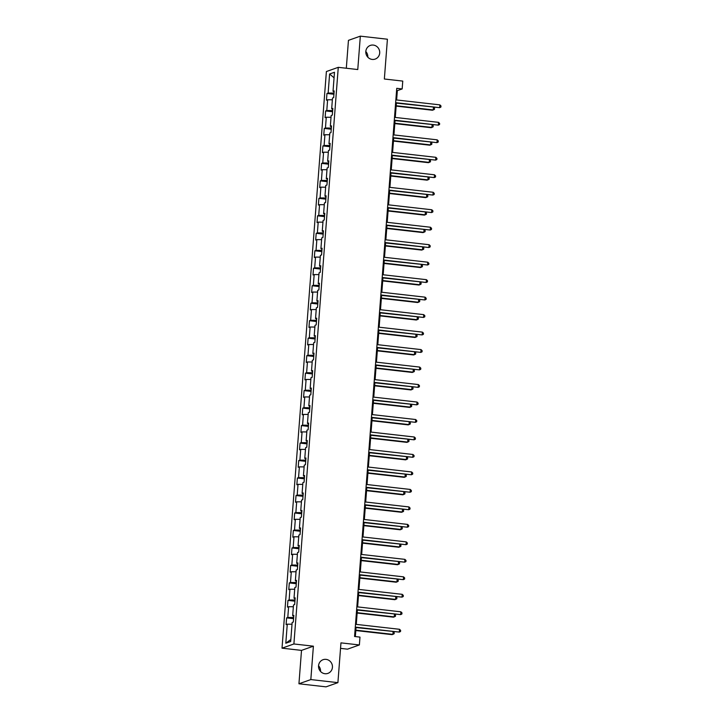 <?xml version="1.0" encoding="UTF-8"?>
<svg xmlns="http://www.w3.org/2000/svg" width="723" height="723" viewBox="0 0 723 723"><rect width="100%" height="100%" fill="white"/><g stroke="black" fill="none" stroke-linecap="round" stroke-linejoin="round"><path stroke-width="1.08" d="M318.554 665.829A7.248 6.914 -109.5 0 1 320.542 671.459M326.037 659.367A7.248 6.914 -109.5 0 1 327.908 673.375A7.248 6.914 -109.5 0 1 318.599 667.32A7.248 6.914 -109.5 0 1 326.037 659.367M365.82 51.541A7.248 6.914 -109.5 0 1 367.808 57.171M373.303 45.079A7.248 6.914 -109.5 0 1 375.174 59.087A7.248 6.914 -109.5 0 1 365.865 53.032A7.248 6.914 -109.5 0 1 373.303 45.079M340.542 648.368L347.492 649.164L359.376 644.952L359.982 637.108L354.568 636.493L396.746 88.323L402.16 88.938L402.765 81.093L384.356 79.006L387.411 39.223L360.334 36.15L348.45 40.352L346.308 68.242M298.942 683.777L326.019 686.85L337.903 682.648L310.827 679.575L313.393 646.181L293.899 643.967L282.015 648.17L301.509 650.384L298.942 683.777L310.827 679.575M293.899 643.967L338.274 67.329L326.389 71.532L282.015 648.17M329.607 73.99L328.143 93.041L326.968 93.457L326.453 100.181L327.618 99.765L326.796 110.52L325.621 110.935L325.106 117.659L326.272 117.243L325.449 128.007L324.275 128.423L323.759 135.147L324.934 134.731L324.103 145.486L322.928 145.901L322.413 152.625L323.588 152.21L322.756 162.964L321.581 163.38L321.066 170.104L322.241 169.688L321.41 180.443L320.244 180.858L319.72 187.582L320.895 187.167L320.072 197.93L318.897 198.346L318.382 205.061L319.548 204.654L318.726 215.409L317.551 215.825L317.036 222.548L318.201 222.133L317.379 232.887L316.204 233.303L315.689 240.027L316.864 239.611L316.032 250.366L314.857 250.782L314.342 257.505L315.517 257.09L314.686 267.853L313.511 268.26L312.996 274.984L314.171 274.577L313.339 285.332L312.173 285.748L311.649 292.472L312.824 292.056L312.002 302.81L310.827 303.226L310.312 309.95L311.477 309.534L310.655 320.289L309.48 320.705L308.965 327.429L310.131 327.013L309.308 337.777L308.134 338.183L307.618 344.907L308.793 344.5L307.962 355.255L306.787 355.671L306.272 362.395L307.447 361.979L306.615 372.734L305.44 373.149L304.925 379.873L306.1 379.458L305.269 390.212L304.103 390.628L303.579 397.352L304.754 396.936L303.931 407.7L302.756 408.106L302.241 414.83L303.407 414.415L302.585 425.178L301.41 425.594L300.895 432.318L302.06 431.902L301.238 442.657L300.063 443.072L299.548 449.796L300.723 449.381L299.891 460.135L298.716 460.551L298.201 467.275L299.376 466.859L298.545 477.614L297.37 478.03L296.855 484.753L298.03 484.338L297.198 495.101L296.032 495.517L295.508 502.241L296.683 501.825L295.861 512.58L294.686 512.996L294.171 519.72L295.336 519.304L294.514 530.058L293.339 530.474L292.824 537.198L293.99 536.782L293.167 547.537L291.993 547.953L291.477 554.677L292.652 554.261L291.821 565.025L290.646 565.44L290.131 572.164L291.306 571.748L290.474 582.503L289.299 582.919L288.784 589.643L289.959 589.227L289.128 599.982L287.962 600.397L287.438 607.121L288.613 606.705L287.79 617.46L286.615 617.876L286.1 624.6L287.266 624.184L285.802 643.235L290.682 641.509L292.155 622.458L293.321 622.042L293.836 615.318L292.67 615.734L293.493 604.979L294.668 604.564L295.183 597.84L294.017 598.255L294.839 587.501L296.014 587.085L296.529 580.361L295.355 580.777L296.186 570.022L297.361 569.607L297.876 562.883L296.701 563.298L297.533 552.535L298.707 552.119L299.223 545.395L298.048 545.811L298.879 535.056L300.045 534.64L300.569 527.917L299.394 528.332L300.226 517.578L301.392 517.162L301.907 510.438L300.741 510.854L301.563 500.099L302.738 499.683L303.253 492.959L302.087 493.375L302.91 482.612L304.085 482.196L304.6 475.481L303.425 475.888L304.256 465.133L305.431 464.717L305.946 457.993L304.772 458.409L305.603 447.654L306.778 447.239L307.293 440.515L306.118 440.931L306.95 430.176L308.115 429.76L308.64 423.036L307.465 423.452L308.296 412.688L309.462 412.282L309.977 405.558L308.811 405.964L309.634 395.21L310.809 394.794L311.324 388.07L310.158 388.486L310.98 377.731L312.155 377.316L312.67 370.592L311.496 371.007L312.327 360.253L313.502 359.837L314.017 353.113L312.842 353.529L313.674 342.765L314.848 342.359L315.364 335.635L314.189 336.041L315.02 325.287L316.186 324.871L316.71 318.147L315.535 318.563L316.358 307.808L317.533 307.392L318.048 300.669L316.882 301.084L317.704 290.33L318.879 289.914L319.394 283.19L318.228 283.606L319.051 272.842L320.226 272.435L320.741 265.712L319.566 266.127L320.397 255.364L321.572 254.948L322.087 248.224L320.913 248.64L321.744 237.885L322.919 237.469L323.434 230.745L322.259 231.161L323.091 220.407L324.256 219.991L324.781 213.267L323.606 213.683L324.428 202.928L325.603 202.512L326.118 195.788L324.952 196.204L325.775 185.44L326.95 185.025L327.465 178.301L326.299 178.717L327.121 167.962L328.296 167.546L328.811 160.822L327.636 161.238L328.468 150.483L329.643 150.068L330.158 143.344L328.983 143.76L329.815 133.005L330.989 132.589L331.505 125.865L330.33 126.281L331.161 115.517L332.327 115.102L332.851 108.378L331.676 108.793L332.499 98.039L333.674 97.623L334.189 90.899L333.023 91.315L334.487 72.264L329.607 73.99L334.062 77.813M293.674 617.532L293.52 616.005M293.782 616.086L292.67 615.734M287.79 617.46L293.402 617.505M288.613 606.705L293.357 606.742M295.02 600.054L294.867 598.517M295.129 598.599L294.017 598.255M289.128 599.982L294.749 600.018M289.959 589.227L294.704 589.254M296.358 582.566L296.213 581.039M296.475 581.12L295.355 580.777M290.474 582.503L296.096 582.539M291.306 571.748L296.05 571.776M297.704 565.088L297.551 563.56M297.822 563.642L296.701 563.298M291.821 565.025L297.442 565.061M292.652 554.261L297.397 554.297M299.051 547.609L298.897 546.082M299.159 546.163L298.048 545.811M293.167 547.537L298.78 547.582M293.99 536.782L298.744 536.818M300.397 530.131L300.244 528.594M300.506 528.676L299.394 528.332M294.514 530.058L300.126 530.095M295.336 519.304L300.09 519.331M301.744 512.643L301.59 511.116M301.853 511.197L300.741 510.854M295.861 512.58L301.473 512.616M296.683 501.825L301.428 501.852M303.091 495.165L302.937 493.637M303.199 493.719L302.087 493.375M297.198 495.101L302.82 495.138M298.03 484.338L302.774 484.374M304.428 477.686L304.284 476.159M304.546 476.24L303.425 475.888M298.545 477.614L304.166 477.659M299.376 466.859L304.121 466.895M305.775 460.208L305.621 458.671M305.883 458.753L304.772 458.409M299.891 460.135L305.513 460.171M300.723 449.381L305.468 449.408M307.121 442.72L306.968 441.193M307.23 441.274L306.118 440.931M301.238 442.657L306.85 442.693M302.06 431.902L306.814 431.929M308.468 425.241L308.314 423.714M308.576 423.795L307.465 423.452M302.585 425.178L308.197 425.214M303.407 414.415L308.161 414.451M309.815 407.763L309.661 406.236M309.923 406.317L308.811 405.964M303.931 407.7L309.543 407.736M304.754 396.936L309.498 396.972M311.152 390.284L311.007 388.748M311.27 388.829L310.158 388.486M305.269 390.212L310.89 390.248M306.1 379.458L310.845 379.485M312.499 372.806L312.345 371.27M312.616 371.351L311.496 371.007M306.615 372.734L312.237 372.77M307.447 361.979L312.191 362.006M313.845 355.318L313.692 353.791M313.954 353.872L312.842 353.529M307.962 355.255L313.583 355.291M308.793 344.5L313.538 344.528M315.192 337.84L315.038 336.312M315.3 336.394L314.189 336.041M309.308 337.777L314.921 337.813M310.131 327.013L314.885 327.049M316.538 320.361L316.385 318.825M316.647 318.915L315.535 318.563M310.655 320.289L316.267 320.325M311.477 309.534L316.231 309.571M317.885 302.883L317.731 301.346M317.993 301.428L316.882 301.084M312.002 302.81L317.614 302.847M312.824 292.056L317.569 292.083M319.223 285.395L319.078 283.868M319.34 283.949L318.228 283.606M313.339 285.332L318.96 285.368M314.171 274.577L318.915 274.604M320.569 267.917L320.416 266.389M320.687 266.471L319.566 266.127M314.686 267.853L320.307 267.89M315.517 257.09L320.262 257.126M321.916 250.438L321.762 248.911M322.024 248.992L320.913 248.64M316.032 250.366L321.654 250.402M316.864 239.611L321.608 239.647M323.262 232.96L323.109 231.423M323.371 231.505L322.259 231.161M317.379 232.887L322.991 232.923M318.201 222.133L322.955 222.16M324.609 215.472L324.455 213.945M324.717 214.026L323.606 213.683M318.726 215.409L324.338 215.445M319.548 204.654L324.302 204.681M325.956 197.994L325.802 196.466M326.064 196.548L324.952 196.204M320.072 197.93L325.684 197.966M320.895 187.167L325.639 187.203M327.293 180.515L327.148 178.988M327.411 179.069L326.299 178.717M321.41 180.443L327.031 180.488M322.241 169.688L326.986 169.724M328.64 163.037L328.486 161.5M328.757 161.581L327.636 161.238M322.756 162.964L328.378 163M323.588 152.21L328.332 152.237M329.986 145.549L329.833 144.022M330.095 144.103L328.983 143.76M324.103 145.486L329.724 145.522M324.934 134.731L329.679 134.758M331.333 128.07L331.179 126.543M331.441 126.624L330.33 126.281M325.449 128.007L331.062 128.043M326.272 117.243L331.026 117.28M332.679 110.592L332.526 109.065M332.788 109.146L331.676 108.793M326.796 110.52L332.408 110.565M327.618 99.765L332.372 99.801M334.026 93.113L333.872 91.577M334.134 91.658L333.023 91.315M328.143 93.041L333.755 93.077M359.376 644.952L340.967 642.864L337.903 682.648M338.274 67.329L357.768 69.544L360.334 36.15M396.629 99.964L397.343 90.637L402.16 88.938M355.336 636.583L356.032 627.555M356.276 624.383L357.379 610.076M357.623 606.904L358.716 592.598M358.96 589.426L360.063 575.119M360.307 571.938L361.41 557.632M361.654 554.46L362.756 540.153M363 536.981L364.103 522.675M364.347 519.503L365.449 505.196M365.693 502.024L366.787 487.709M367.031 484.537L368.134 470.23M368.378 467.058L369.48 452.752M369.724 449.579L370.827 435.273M371.071 432.101L372.173 417.786M372.417 414.613L373.52 400.307M373.764 397.135L374.857 382.829M375.101 379.656L376.204 365.35M376.448 362.178L377.551 347.862M377.795 344.69L378.897 330.384M379.141 327.212L380.244 312.905M380.488 309.733L381.59 295.427M381.834 292.255L382.928 277.948M383.172 274.767L384.274 260.461M384.519 257.289L385.621 242.982M385.865 239.81L386.968 225.504M387.212 222.332L388.314 208.025M388.558 204.844L389.661 190.538M389.905 187.365L390.998 173.059M391.242 169.887L392.345 155.581M392.589 152.408L393.692 138.102M393.936 134.921L395.038 120.614M395.282 117.442L396.385 103.136M285.802 643.235L290.845 639.484M287.266 624.184L292.02 624.22M396.575 90.556L397.343 90.637M326.968 93.457L333.936 94.252M325.621 110.935L332.589 111.731M324.275 128.423L331.242 129.209M322.928 145.901L329.896 146.688M321.581 163.38L328.558 164.175M320.244 180.858L327.212 181.654M318.897 198.346L325.865 199.132M317.551 215.825L324.519 216.611M316.204 233.303L323.172 234.098M314.857 250.782L321.825 251.577M313.511 268.26L320.488 269.055M312.173 285.748L319.141 286.534M310.827 303.226L317.795 304.012M309.48 320.705L316.448 321.5M308.134 338.183L315.101 338.979M306.787 355.671L313.755 356.457M305.44 373.149L312.417 373.936M304.103 390.628L311.071 391.423M302.756 408.106L309.724 408.902M301.41 425.594L308.378 426.38M300.063 443.072L307.031 443.859M298.716 460.551L305.684 461.346M297.37 478.03L304.347 478.825M296.032 495.517L303 496.303M294.686 512.996L301.654 513.782M293.339 530.474L300.307 531.269M291.993 547.953L298.961 548.748M290.646 565.44L297.614 566.226M289.299 582.919L296.276 583.705M287.962 600.397L294.93 601.193M286.615 617.876L293.583 618.671M313.393 646.181L301.509 650.384M395.617 103.046L439.665 107.673L395.644 102.675M439.882 104.871L440.985 105.956L440.894 107.076L439.665 107.673L439.882 104.871L395.861 99.873M396.15 106.109L432.435 110.23L433.24 109.941L433.439 107.338M396.177 105.739L433.24 109.941L434.469 109.354L434.559 108.233L433.683 107.375M394.27 120.533L438.319 125.151L394.297 120.163M438.536 122.35L439.638 123.434L439.548 124.555L438.319 125.151L438.536 122.35L394.514 117.361M392.923 138.012L436.972 142.639L392.951 137.641M437.189 139.837L438.292 140.922L438.21 142.042L436.972 142.639L437.189 139.837L393.167 134.839M394.812 123.597L431.089 127.709L431.893 127.429L432.092 124.826M394.839 123.217L431.893 127.429L433.131 126.832L433.213 125.712L432.345 124.853M393.466 141.075L429.751 145.187L430.546 144.907L430.754 142.304M393.493 140.705L430.546 144.907L431.785 144.311L431.866 143.19L430.998 142.332M391.577 155.49L435.626 160.117L391.604 155.12M435.842 157.316L436.945 158.4L436.864 159.521L435.626 160.117L435.842 157.316L391.821 152.318M390.23 172.969L434.288 177.596L390.257 172.598M434.496 174.794L435.598 175.879L435.517 176.999L434.288 177.596L434.496 174.794L390.474 169.797M388.884 190.456L432.941 195.074L388.92 190.086M433.158 192.273L434.261 193.357L434.171 194.478L432.941 195.074L433.158 192.273L389.128 187.284M392.119 158.554L428.405 162.675L429.209 162.386L429.408 159.783M392.146 158.183L429.209 162.386L430.438 161.789L430.519 160.669L429.652 159.81M390.772 176.032L427.058 180.154L427.862 179.864L428.061 177.262M390.8 175.662L427.862 179.864L429.091 179.277L429.182 178.156L428.305 177.289M389.426 193.52L425.711 197.632L426.516 197.352L426.715 194.749M389.453 193.14L426.516 197.352L427.745 196.755L427.835 195.635L426.959 194.776M388.079 210.999L424.365 215.111L425.169 214.83L425.368 212.228M388.115 210.628L425.169 214.83L426.398 214.234L426.489 213.113L425.612 212.255M386.742 228.477L423.018 232.598L423.823 232.309L424.021 229.706M386.769 228.107L423.823 232.309L425.061 231.712L425.142 230.592L424.274 229.733M385.395 245.956L421.681 250.077L422.476 249.787L422.684 247.185M385.422 245.585L422.476 249.787L423.714 249.2L423.795 248.079L422.928 247.212M384.049 263.434L420.334 267.555L421.138 267.275L421.337 264.672M384.076 263.064L421.138 267.275L422.368 266.679L422.449 265.558L421.581 264.699M382.702 280.922L418.988 285.034L419.792 284.754L419.991 282.151M382.729 280.551L419.792 284.754L421.021 284.157L421.111 283.036L420.235 282.178M381.355 298.4L417.641 302.521L418.445 302.232L418.644 299.629M381.383 298.03L418.445 302.232L419.674 301.636L419.765 300.515L418.888 299.656M380.009 315.879L416.294 320L417.099 319.711L417.298 317.108M380.045 315.508L417.099 319.711L418.328 319.114L418.418 317.993L417.542 317.135M378.671 333.357L414.948 337.478L415.752 337.198L415.951 334.595M378.698 332.987L415.752 337.198L416.99 336.602L417.072 335.481L416.204 334.622M377.325 350.845L413.61 354.957L414.406 354.677L414.613 352.074M377.352 350.474L414.406 354.677L415.644 354.08L415.725 352.96L414.857 352.101M375.978 368.323L412.264 372.444L413.068 372.155L413.267 369.552M376.005 367.953L413.068 372.155L414.297 371.559L414.378 370.438L413.511 369.58M374.631 385.802L410.917 389.923L411.721 389.634L411.92 387.031M374.659 385.431L411.721 389.634L412.95 389.037L413.041 387.917L412.164 387.058M373.285 403.28L409.57 407.401L410.375 407.121L410.574 404.519M373.312 402.91L410.375 407.121L411.604 406.525L411.694 405.404L410.818 404.546M371.938 420.768L408.224 424.88L409.028 424.6L409.227 421.997M371.974 420.397L409.028 424.6L410.257 424.003L410.348 422.883L409.471 422.024M370.601 438.246L406.877 442.359L407.682 442.078L407.88 439.476M370.628 437.876L407.682 442.078L408.92 441.482L409.001 440.361L408.134 439.503M369.254 455.725L405.54 459.846L406.335 459.557L406.543 456.954M369.281 455.354L406.335 459.557L407.573 458.96L407.655 457.84L406.787 456.981M367.908 473.204L404.193 477.325L404.997 477.044L405.196 474.433M367.935 472.833L404.997 477.044L406.227 476.448L406.308 475.327L405.44 474.469M387.546 207.935L431.595 212.562L387.573 207.564M431.812 209.76L432.914 210.845L432.824 211.966L431.595 212.562L431.812 209.76L387.79 204.763M386.199 225.413L430.248 230.041L386.227 225.043M430.465 227.239L431.568 228.323L431.477 229.444L430.248 230.041L430.465 227.239L386.444 222.241M384.853 242.892L428.902 247.519L384.88 242.521M429.119 244.717L430.221 245.802L430.14 246.923L428.902 247.519L429.119 244.717L385.097 239.72M383.506 260.379L427.555 264.998L383.533 260M427.772 262.196L428.875 263.28L428.793 264.401L427.555 264.998L427.772 262.196L383.75 257.207M382.16 277.858L426.218 282.476L382.187 277.487M426.425 279.674L427.528 280.768L427.447 281.889L426.218 282.476L426.425 279.674L382.404 274.686M380.813 295.336L424.871 299.964L380.849 294.966M425.088 297.162L426.19 298.247L426.1 299.367L424.871 299.964L425.088 297.162L381.057 292.164M379.476 312.815L423.524 317.442L379.503 312.444M423.741 314.641L424.844 315.725L424.753 316.846L423.524 317.442L423.741 314.641L379.72 309.643M378.129 330.303L422.178 334.921L378.156 329.923M422.395 332.119L423.497 333.204L423.407 334.324L422.178 334.921L422.395 332.119L378.373 327.121M376.782 347.781L420.831 352.399L376.81 347.411M421.048 349.598L422.151 350.691L422.069 351.812L420.831 352.399L421.048 349.598L377.026 344.609M375.436 365.26L419.485 369.887L375.463 364.889M419.702 367.085L420.804 368.17L420.723 369.29L419.485 369.887L419.702 367.085L375.68 362.087M374.089 382.738L418.147 387.365L374.116 382.368M418.355 384.564L419.457 385.648L419.376 386.769L418.147 387.365L418.355 384.564L374.333 379.566M372.743 400.226L416.8 404.844L372.779 399.846M417.017 402.042L418.12 403.127L418.03 404.247L416.8 404.844L417.017 402.042L372.987 397.044M371.405 417.704L415.454 422.322L371.432 417.334M415.671 419.521L416.773 420.614L416.683 421.726L415.454 422.322L415.671 419.521L371.649 414.532M370.059 435.183L414.107 439.81L370.086 434.812M414.324 437.008L415.427 438.093L415.336 439.213L414.107 439.81L414.324 437.008L370.303 432.011M368.712 452.661L412.761 457.288L368.739 452.291M412.978 454.487L414.08 455.571L413.999 456.692L412.761 457.288L412.978 454.487L368.956 449.489M367.365 470.149L411.414 474.767L367.392 469.769M411.631 471.965L412.734 473.05L412.652 474.171L411.414 474.767L411.631 471.965L367.609 466.968M366.019 487.627L410.077 492.246L366.046 487.257M410.284 489.444L411.387 490.528L411.306 491.649L410.077 492.246L410.284 489.444L366.263 484.455M364.672 505.106L408.73 509.733L364.708 504.735M408.947 506.931L410.049 508.016L409.959 509.137L408.73 509.733L408.947 506.931L364.916 501.934M366.561 490.691L402.847 494.803L403.651 494.523L403.85 491.92M366.588 490.311L403.651 494.523L404.88 493.926L404.97 492.806L404.094 491.947M365.214 508.17L401.5 512.282L402.304 512.001L402.503 509.399M365.242 507.799L402.304 512.001L403.533 511.405L403.624 510.284L402.747 509.426M363.335 522.584L407.383 527.212L363.362 522.214M407.6 524.41L408.703 525.494L408.612 526.615L407.383 527.212L407.6 524.41L363.579 519.412M363.868 525.648L400.153 529.769L400.958 529.48L401.157 526.877M363.904 525.278L400.958 529.48L402.187 528.884L402.277 527.763L401.401 526.904M361.988 540.063L406.037 544.69L362.015 539.692M406.254 541.889L407.356 542.973L407.266 544.094L406.037 544.69L406.254 541.889L362.232 536.891M362.53 543.127L398.807 547.248L399.611 546.959L399.81 544.356M362.557 542.756L399.611 546.959L400.849 546.371L400.931 545.25L400.063 544.392M360.641 557.55L404.69 562.169L360.669 557.18M404.907 559.367L406.01 560.452L405.928 561.572L404.69 562.169L404.907 559.367L360.885 554.378M361.184 560.614L397.469 564.726L398.265 564.446L398.472 561.843M361.211 560.235L398.265 564.446L399.503 563.85L399.584 562.729L398.716 561.87M359.295 575.029L403.344 579.656L359.322 574.658M403.561 576.855L404.663 577.939L404.582 579.06L403.344 579.656L403.561 576.855L359.539 571.857M359.837 578.093L396.123 582.205L396.927 581.925L397.126 579.322M359.864 577.722L396.927 581.925L398.156 581.328L398.237 580.207L397.37 579.349M357.948 592.508L402.006 597.135L357.975 592.137M402.214 594.333L403.317 595.418L403.235 596.538L402.006 597.135L402.214 594.333L358.192 589.335M358.491 595.571L394.776 599.692L395.58 599.403L395.779 596.8M358.518 595.201L395.58 599.403L396.81 598.807L396.9 597.686L396.023 596.827M356.602 609.986L400.659 614.613L356.638 609.616M400.876 611.812L401.979 612.896L401.889 614.017L400.659 614.613L400.876 611.812L356.846 606.814M357.144 613.05L393.429 617.171L394.234 616.882L394.433 614.279M357.171 612.679L394.234 616.882L395.463 616.294L395.553 615.174L394.677 614.306M355.264 627.474L399.313 632.092L355.291 627.103M399.53 629.29L400.632 630.375L400.542 631.495L399.313 632.092L399.53 629.29L355.508 624.301M355.797 630.537L392.083 634.649L392.887 634.369L393.086 631.766M355.833 630.158L392.887 634.369L394.116 633.773L394.207 632.652L393.33 631.794"/></g></svg>
